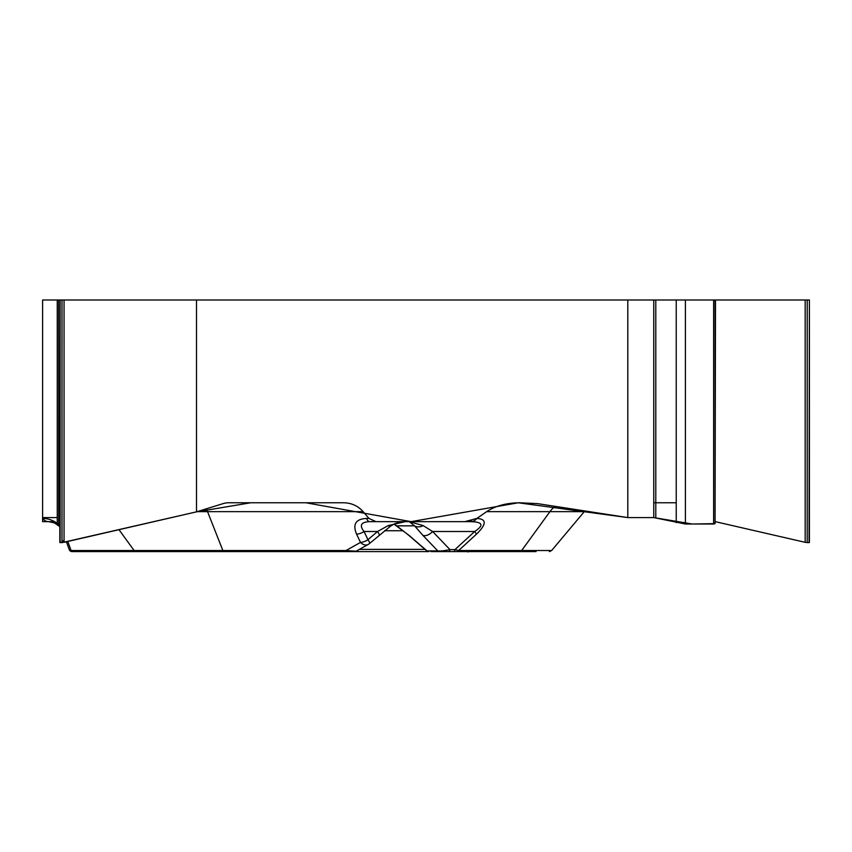 <?xml version="1.0" encoding="UTF-8"?>
<svg xmlns="http://www.w3.org/2000/svg" width="852" height="852" viewBox="0 0 852 852"><rect width="100%" height="100%" fill="white"/><g stroke="black" fill="none" stroke-linecap="round" stroke-linejoin="round"><path stroke-width="1.28" d="M42.6 511.85L42.6 517.59L57.254 517.59L42.6 517.59L42.6 521.648L48.628 521.648M42.6 517.59L42.6 299.989L60.141 299.989L59.821 542.479M536.078 551.595L453.52 551.595A2.993 1.502 90 0 0 454.925 549.625L458.632 550.53L521.669 550.53L549.923 511.658L486.641 511.658C495.374 505.896 506.376 502.936 519.624 502.776L537.484 503.617L627.807 517.59L627.807 299.989L196.503 299.989L196.503 511.85L223.107 503.617A24.857 21.534 -90 0 1 228.687 502.776L343.697 502.776C351.514 502.936 357.989 505.896 363.144 511.658L207.547 511.658A24.857 11.672 90 0 0 206.248 508.836M379.172 535.237A8.989 1.459 -130.6 0 0 377.542 531.499L388.214 525.588L405.243 521.648L369.747 521.648C361.024 521.999 359.118 525.279 364.038 531.499A8.989 4.782 154.5 0 1 356.583 534.204C352.451 524.257 355.763 518.996 366.52 518.431A8.989 4.217 90 0 0 369.747 521.648L375.988 521.648L368.959 518.431L363.144 511.658M375.988 521.648L464.862 521.648L476.79 518.431C486.79 518.996 486.652 524.257 476.417 534.204L458.632 550.53A2.993 2.599 -90 0 1 456.64 551.595L505.13 551.595M486.641 511.658L476.811 518.431A8.989 7.785 -90 0 1 470.858 521.648L464.862 521.648M715.499 299.989L809.4 299.989L809.081 542.628L805.172 542.319L715.073 521.605L715.499 299.989L713.625 299.989L713.625 524.012L685.413 524.012L653.761 517.59L627.807 517.59M60.141 542.628L60.141 299.989L62.004 299.989L62.004 542.628L59.821 542.543M196.503 299.989L62.004 299.989M627.807 299.989L713.625 299.989M54.613 521.648L48.585 521.648A8.989 7.785 90 0 1 42.632 518.431C49.331 518.548 55.071 520.966 59.821 525.705M196.503 511.85L62.004 542.628M58.703 522.564L59.821 524.023L57.254 523.629M439.643 551.595A2.993 2.876 -90 0 1 437.8 550.893C440.143 551.212 444.222 550.786 450.005 549.625L454.925 549.625L474.681 531.499C484.117 525.279 482.85 521.999 470.858 521.648L381.994 521.648M470.858 521.648L409.248 521.648L423.146 525.588L432.603 531.499A8.989 5.165 -43.8 0 1 422.826 535.312L414.562 525.844L409.248 521.648M144.702 551.595L428.854 551.595A2.993 2.876 90 0 1 427.012 550.893L408.96 535.301A8.989 1.374 130.5 0 1 408.672 535.248L427.182 551.244M453.52 551.595L456.64 551.595M448.599 551.595A2.993 1.502 -90 0 0 450.005 549.625L432.603 531.499L474.681 531.499A8.989 1.257 47.4 0 1 476.417 534.204M72.079 551.595L354.645 551.595L72.079 551.595A2.993 2.993 0 0 1 69.257 549.625L66.403 541.776M405.243 521.648L398.31 522.51L394.348 523.863M393.975 524.161L408.96 535.301M393.954 524.161L390.472 526.227A8.989 2.375 -126.1 0 1 388.214 525.588M347.105 551.595A2.993 1.406 -90 0 1 346.029 550.53L356.104 551.212L368.128 544.471A8.989 6.113 -119.3 0 1 360.502 542.415L356.583 534.204M369.64 543.384A8.989 1.459 -130.6 0 0 367.957 539.71A8.989 4.782 154.5 0 1 360.502 542.415L346.029 550.53L222.862 550.53L207.547 511.658L197.142 511.658M408.683 535.258L397.309 526.259A8.989 2.599 -54.2 0 1 397.011 525.844L414.562 525.844A8.989 7.221 -37 0 0 423.146 525.588M69.257 549.625L71.089 550.53A2.993 2.599 90 0 0 73.08 551.595M466.342 551.595L467.439 551.595M92.25 551.595L137.747 551.595A2.993 0.724 -90 0 1 137.279 550.893M453.988 551.595L430.878 551.595M58.607 525.492L53.548 522.489M59.821 526.206A8.989 4.878 132.5 0 1 58.713 525.588A8.989 6.401 -47.5 0 0 59.821 526.334M715.073 523.629L713.625 524.012M715.073 523.639L692.229 524.012L653.761 517.59L627.807 517.59L518.229 502.786L411.154 521.648L305.921 502.776L250.712 502.776L196.503 511.85L64.432 542.234L60.087 542.341M62.004 541.425L64.049 540.466M470.549 521.019L472.647 521.403M577.965 511.658L579.403 510.103M653.761 502.776L676.243 502.776M136.118 551.595A2.993 2.599 -90 0 1 134.126 550.53L71.089 550.53L67.787 541.457M223.938 551.595A2.993 1.406 -90 0 1 222.862 550.53L134.126 550.53L118.982 529.678M366.52 518.431L368.959 518.431M427.012 550.893L437.8 550.893L422.826 535.312M367.957 539.71L377.542 531.499L364.038 531.499L367.957 539.71M425.041 549.38L359.384 549.38M403.22 530.743L384.593 530.743M519.688 551.595A2.993 2.599 -90 0 0 521.669 550.53L551.649 550.53L584.27 511.658L549.923 511.658A24.857 21.534 90 0 1 555.259 506.365M807.217 299.989L807.217 542.628M805.172 299.989L805.172 542.319M685.413 299.989L685.413 524.012M676.243 299.989L676.243 522.606M655.795 299.989L655.795 517.909M653.761 299.989L653.761 517.59M64.049 299.989L64.049 542.319M58.703 299.989L58.703 524.012M390.472 526.227L369.587 543.459M368.128 544.471A8.989 8.989 0 0 0 370.237 542.841M397.309 526.259L394.455 524.523M59.821 526.749L54.592 522.926L48.585 521.648M426.714 550.85L428.694 551.595M356.093 551.212L354.634 551.595M584.27 511.658L584.877 510.955M467.897 552.011L468.44 551.595M551.649 550.53L549.359 551.595M809.4 542.479L809.4 299.989M715.073 523.352L715.073 299.989M57.254 523.298L57.254 299.989"/></g></svg>
